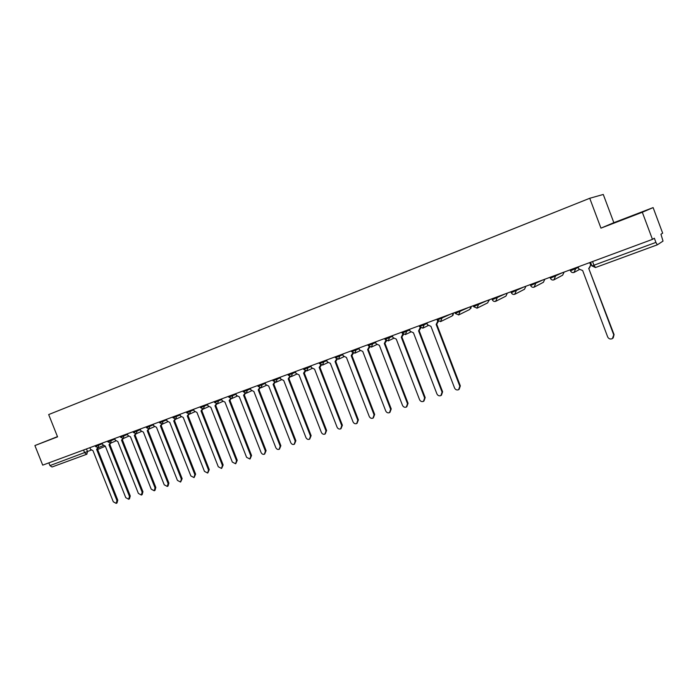 <?xml version="1.0" encoding="UTF-8"?>
<svg xmlns="http://www.w3.org/2000/svg" width="698" height="698" viewBox="0 0 698 698"><rect width="100%" height="100%" fill="white"/><g stroke="black" fill="none" stroke-linecap="round" stroke-linejoin="round"><path stroke-width="1.05" d="M642.317 212.253L653.119 207.594L613.847 222.679L603.273 194.463L589.74 198.276L600.952 228.141L642.317 212.253L652.456 239.37L42.718 465.138L34.9 445.56L57.559 436.852L48.677 414.568L589.74 198.276M653.119 207.594L662.664 233.184L660.945 234.231L663.03 241.098L657.315 244.824L595.455 267.535L593.946 265.223L655.911 242.398L657.315 244.824L595.455 267.535L591.956 265.903L593.946 265.223L592.567 261.541M86.683 454.276L52.027 466.997L49.959 465.601L91.063 450.158M48.869 462.861L49.959 465.601M57.472 436.625L34.9 445.56M655.911 242.398L654.349 238.219L652.456 239.37M613.847 222.679L600.952 228.141M612.364 223.552L641.087 212.401L612.364 223.552M57.489 436.669L52.533 438.632L57.515 436.756M578.092 266.906L578.886 269L582.664 270.554L607.67 336.933C608.708 338.879 610.27 339.455 612.347 338.652L613.751 334.9L588.693 268.337L614.074 334.604L613.158 338.015M590.133 262.448L590.901 264.498L589.487 267.962M589.068 268.189L590.901 264.498M589.749 262.588L590.543 264.699M426.853 322.904L427.604 324.849L430.954 326.359L454.555 387.983C455.48 389.763 456.832 390.339 458.603 389.711L459.816 386.23L436.163 324.439L437.864 321.045M438.388 321.455L436.643 324.238M436.721 324.195L460.331 385.881L459.136 389.336M437.463 320.53L437.69 321.132M409.421 329.36L410.162 331.288L413.46 332.789L436.904 393.873C437.812 395.626 439.138 396.202 440.883 395.591L442.078 392.145L418.591 330.904L420.161 327.598M420.807 328.06L419.044 330.712M419.158 330.651L442.611 391.796L441.415 395.234M392.285 335.703L393.018 337.623L396.272 339.115L419.55 399.657C420.449 401.394 421.758 401.969 423.459 401.376L424.637 397.965L401.306 337.256L402.772 334.045M403.523 334.543L401.743 337.082M401.9 337.003L425.187 397.598L423.939 401.062M375.437 341.941L376.17 343.844L379.372 345.327L402.493 405.346C403.383 407.065 404.666 407.641 406.341 407.056L407.492 403.68L384.328 343.503L385.811 340.493M386.526 340.912L384.738 343.337M384.938 343.241L408.06 403.313L406.786 406.777M358.877 348.075L359.601 349.96L362.759 351.434L385.724 410.939C386.605 412.64 387.87 413.207 389.51 412.649L390.636 409.298L367.637 349.646L369.12 346.801M369.818 347.15L368.021 349.489M368.256 349.375L391.229 408.932L389.92 412.387M342.587 354.104L343.311 355.971L346.426 357.446L369.233 416.436C370.106 418.119 371.345 418.695 372.959 418.146L374.067 414.83L351.216 355.683L352.699 352.987M353.389 353.284L352.01 355.326M351.862 355.404L374.669 414.455L373.334 417.91M326.577 360.037L327.292 361.887L330.363 363.353L353.014 421.845C353.877 423.512 355.099 424.079 356.687 423.546L357.769 420.257L335.075 361.616L336.541 359.051M337.23 359.304L335.878 361.259M335.729 361.337L358.388 419.882L357.036 423.328M310.819 365.865L311.535 367.706L314.562 369.163L337.064 427.167C337.911 428.816 339.115 429.383 340.676 428.86L341.741 425.606L319.195 367.462L320.652 365.002M321.333 365.229L320.016 367.096M319.867 367.165L342.378 425.222L340.999 428.668M295.324 371.606L296.031 373.421L299.023 374.878L321.368 432.402C322.214 434.034 323.401 434.601 324.928 434.095L325.975 430.867L303.578 373.203L305.009 370.847M305.698 371.039L304.407 372.837M304.267 372.906L326.62 430.483L325.233 433.912M280.081 377.252L280.779 379.058L283.737 380.506L305.933 437.55C306.762 439.164 307.931 439.731 309.441 439.234L310.462 436.041L288.213 378.857L289.626 376.597M290.316 376.754L288.614 378.691M288.92 378.552L311.125 435.648L309.72 439.068M265.074 382.801L265.772 384.598L268.686 386.038L290.743 442.611C291.563 444.216 292.715 444.774 294.198 444.294L295.193 441.127L273.101 384.415L274.489 382.242M275.178 382.373L273.485 384.258M273.808 384.109L295.873 440.735L294.46 444.137M250.312 388.271L251.01 390.051L253.88 391.482L275.789 447.601C276.6 449.189 277.734 449.748 279.191 449.276L280.177 446.135L258.225 389.885L259.586 387.8M260.284 387.896L258.592 389.737M258.949 389.58L280.866 445.743L279.444 449.137M235.784 393.655L236.474 395.417L239.309 396.848L261.078 452.505C261.881 454.075 262.998 454.634 264.429 454.18L265.388 451.065L243.585 395.269L244.919 393.253M245.626 393.332L243.942 395.12M244.317 394.955L266.095 450.664L264.664 454.049M221.484 398.951L222.165 400.696L224.965 402.118L246.586 457.338L249.893 459.005L250.835 455.916L229.171 400.573L230.488 398.628M231.204 398.671L229.52 400.434M229.921 400.251L251.55 455.515L250.111 458.883M207.402 404.159L208.083 405.896L210.84 407.318L232.329 462.093L235.592 463.751L236.509 460.697L214.984 405.791L216.275 403.906M216.999 403.933L215.316 405.651M215.743 405.468L237.241 460.287L235.793 463.638M193.538 409.298L194.21 411.017L196.941 412.431L218.291 466.77L221.502 468.428L222.409 465.4L201.015 410.93L202.28 409.107M203.022 409.098L201.338 410.799M201.792 410.599L223.151 464.99L221.694 468.323M179.883 414.35L180.555 416.052L183.251 417.465L204.462 471.386L207.629 473.035L208.519 470.033L187.265 415.991L188.504 414.219M189.254 414.184L187.579 415.86M188.05 415.65L209.269 469.623L207.812 472.939M166.438 419.324L167.11 421.025L169.771 422.421L190.842 475.923L193.974 477.572L194.838 474.588L173.723 420.973L174.936 419.254M175.695 419.193L174.029 420.842M174.517 420.632L195.606 474.178L194.14 477.476M153.194 424.227L153.857 425.911L156.492 427.307L177.432 480.399L180.52 482.039L181.367 479.081L160.383 425.876L161.578 424.209M162.346 424.114L160.68 425.754M161.186 425.536L182.143 478.671L180.677 481.952M140.15 429.061L140.813 430.727L143.404 432.114L164.222 484.805L167.267 486.436L168.096 483.513L147.243 430.71L148.412 429.087M149.198 428.965L147.531 430.587M148.055 430.361L168.881 483.095L168.052 486.017L167.415 486.358M127.298 433.816L127.952 435.473L130.517 436.861L151.204 489.141L154.214 490.773L155.026 487.867L134.304 435.465L135.447 433.886M133.379 432.472L137.087 431.067L136.293 433.711L134.583 435.351M135.124 435.116L155.82 487.448L155 490.345L154.354 490.694M114.638 438.51L115.292 440.15L117.822 441.529L138.379 493.416L141.345 495.039L142.148 492.16L121.548 440.159L122.674 438.614M123.485 438.431L121.818 440.045M122.377 439.81L142.942 491.741L142.148 494.62L141.485 494.969M102.161 443.125L102.807 444.757L105.311 446.127L125.745 497.63L128.676 499.245L129.453 496.391L108.984 444.783L110.092 443.274M110.903 443.056L109.246 444.67M109.822 444.425L130.264 495.973L129.479 498.826L128.798 499.183M89.868 447.68L90.513 449.294L92.982 450.664L113.294 501.783L116.182 503.398L116.941 500.571L96.603 449.338L97.685 447.863M98.514 447.619L96.856 449.233M97.45 448.98L117.761 500.143L117.002 502.97L116.304 503.328M95.469 446.502L102.388 443.701M98.776 444.382L98.278 447.723M107.92 441.895L114.865 439.086M111.252 439.757L110.746 443.125M120.553 437.218L127.533 434.4M123.921 435.072L123.398 438.466M136.782 430.308L137.087 431.067L140.385 429.645M146.397 427.665L153.429 424.82M149.834 425.475L149.267 428.938M159.615 422.77L166.674 419.917M163.088 420.571L162.503 424.061M173.034 417.805L180.119 414.944M176.542 415.589L175.94 419.114M186.34 411.96L186.671 412.797L193.765 409.892M190.196 410.529L190.51 411.314L189.577 414.089M200.501 407.649L207.638 404.761M204.078 405.39L204.383 406.184L203.432 408.984M214.556 402.458L221.711 399.544M218.169 400.172L218.483 400.975L217.506 403.793M228.831 397.171L236.02 394.257M232.478 394.876L232.8 395.679L231.797 398.532M243.332 391.814L250.547 388.873M247.022 389.493L247.345 390.304L246.315 393.183M258.068 386.36L265.31 383.411M261.802 384.013L262.125 384.834L261.069 387.748M273.04 380.82L280.317 377.862M276.818 378.456L277.141 379.284L276.068 382.225M288.257 375.192L295.559 372.217M292.078 372.811L292.401 373.639L291.302 376.606M303.726 369.478L311.055 366.476M307.591 367.061L307.914 367.907L306.788 370.9M319.448 363.658L326.812 360.648M323.366 361.224L323.689 362.07L322.537 365.098M335.433 357.742L342.831 354.715M339.394 355.282L339.725 356.137L338.547 359.208M351.687 351.731L359.112 348.686M355.701 349.253L356.032 350.108L354.82 353.205M368.221 345.615L375.672 342.561M372.287 343.111L372.619 343.974L371.38 347.107M385.034 339.403L392.52 336.323M389.152 336.864L389.493 337.745L388.219 340.903M402.135 333.077L409.656 329.971M406.315 330.512L406.655 331.393L405.346 334.595M419.542 326.638L427.089 323.514M423.773 324.046L424.114 324.936L422.779 328.173M437.245 320.085L451.109 313.926M441.537 317.468L441.886 318.367L440.517 321.638M455.27 313.419L468.847 307.356M459.624 310.767L459.973 311.683L458.569 314.99M473.61 306.64L486.89 300.672M478.034 303.953L478.383 304.869L476.943 308.219M492.282 299.73L505.256 293.875M496.775 297.016L497.124 297.941L495.65 301.327M511.285 292.706L523.954 286.948M515.857 289.949L516.206 290.883L514.696 294.312M530.628 285.552L542.983 279.907M535.287 282.751L535.645 283.693L534.092 287.166M550.338 278.266L562.361 272.726M555.085 275.422L555.451 276.373L553.854 279.881M570.414 270.841L578.302 267.465M575.257 267.953L575.623 268.913L573.983 272.464M86.473 448.936L87.555 451.667L86.727 454.258L84.676 452.81L83.559 450.018M104.918 446.354L97.659 449.512L104.918 446.354M52.027 466.997L86.927 454.171M554.378 279.619L562.64 275.187L564.124 272.08M534.572 286.93L543.402 282.289L544.85 279.209M515.133 294.102L524.503 289.26L525.917 286.224M511.302 292.75L512.445 294.094M496.042 301.143L505.937 296.118L507.324 293.108M491.933 298.805L492.378 299.948M477.301 308.054L487.693 302.845L489.045 299.878L489.141 300.55M458.9 314.833L469.763 309.467L471.089 306.527L470.941 308.324M440.822 321.499L452.138 315.967L453.438 313.062M591.852 265.886L590.587 262.274M459.816 386.23L460.331 385.881M442.078 392.145L442.611 391.796M424.637 397.965L425.187 397.598M407.492 403.68L408.06 403.313M390.636 409.298L391.229 408.932M374.067 414.83L374.669 414.455M357.769 420.257L358.388 419.882M341.741 425.606L342.378 425.222M325.975 430.867L326.62 430.483M310.462 436.041L311.125 435.648M295.193 441.127L295.873 440.735M280.177 446.135L280.866 445.743M265.388 451.065L266.095 450.664M250.835 455.916L251.55 455.515M236.509 460.697L237.241 460.287M222.409 465.4L223.151 464.99M208.519 470.033L209.269 469.623M194.838 474.588L195.606 474.178M181.367 479.081L182.143 478.671M168.096 483.513L168.881 483.095M155.026 487.867L155.82 487.448M142.148 492.16L142.942 491.741M129.453 496.391L130.264 495.973M116.941 500.571L117.761 500.143M570.118 269.856L570.502 270.859C571.304 272.421 572.526 272.935 574.149 272.403M574.567 272.168L579.209 269.62M550.033 277.298L550.408 278.293C551.202 279.837 552.406 280.343 554.011 279.819M530.305 284.592L530.681 285.587C531.475 287.114 532.661 287.62 534.249 287.105M510.945 291.764L511.32 292.75C512.105 294.259 513.274 294.757 514.836 294.251M473.261 305.715L473.628 306.684L477.074 308.167M454.921 312.512L455.288 313.472L458.691 314.938M436.904 319.187L437.262 320.129L440.63 321.586M419.193 325.739L419.559 326.681L422.892 328.13M401.795 332.178L402.153 333.112L405.459 334.551M384.694 338.513L385.052 339.437L388.324 340.86M367.881 344.742L368.239 345.658L371.476 347.072M351.356 350.858L351.705 351.775L354.924 353.171M335.101 356.879L335.45 357.786L338.635 359.165M319.117 362.794L319.466 363.693L322.624 365.063M303.394 368.614L303.743 369.512L306.876 370.865M287.925 374.346L288.274 375.227L291.389 376.58M272.709 379.974L273.058 380.855L276.146 382.19M257.736 385.523L258.077 386.395L261.148 387.713L266.27 385.409M243.009 390.976L243.34 391.84L246.394 393.149L251.498 390.863M228.508 396.342L228.839 397.206L231.867 398.506L236.971 396.228M214.234 401.629L214.565 402.484L217.575 403.767L222.662 401.507M200.178 406.838L200.509 407.676L203.502 408.958L208.571 406.707M172.72 417.003L173.043 417.832L176.001 419.088L181.052 416.863M159.301 421.967L159.624 422.796L162.564 424.035L167.599 421.828M146.083 426.862L146.406 427.682L149.328 428.912L154.354 426.714M133.065 431.687L133.388 432.498L136.293 433.711L141.301 431.53M120.239 436.433L120.562 437.245L123.45 438.449L128.449 436.276M107.605 441.11L107.928 441.913L110.799 443.108L115.781 440.944M95.155 445.725L95.478 446.519L98.331 447.697L103.295 445.551M492.308 299.782C493.076 301.274 494.236 301.772 495.781 301.274M453.002 315.313L453.473 313.044M423.067 328.043L428.057 325.626M405.617 334.473L410.625 332.074M388.463 340.799L393.489 338.408M371.606 347.011L376.65 344.638M355.038 353.109L360.081 350.754M338.748 359.121L343.8 356.774M322.729 365.019L327.781 362.69M306.972 370.83L312.023 368.509M291.476 376.536L296.528 374.233M276.225 382.155L281.277 379.869M186.671 412.797L189.647 414.062L194.707 411.82M351.591 355.526L352.106 355.291M335.433 361.477L335.974 361.224M319.544 367.323L320.103 367.061M303.909 373.072L304.494 372.802M288.536 378.726L289.138 378.456M273.407 384.293L274.035 384.013M258.443 389.807L259.167 389.475M243.794 395.19L244.527 394.859M229.38 400.495L230.131 400.163M215.193 405.713L215.944 405.372M201.216 410.852L201.984 410.511M187.465 415.912L188.242 415.572M173.915 420.894L174.701 420.545M160.575 425.806L161.369 425.448M147.426 430.64L148.238 430.282M134.478 435.404L135.299 435.046M121.731 440.089L122.551 439.731M109.158 444.713L109.996 444.356M96.769 449.268L97.615 448.901"/></g></svg>
